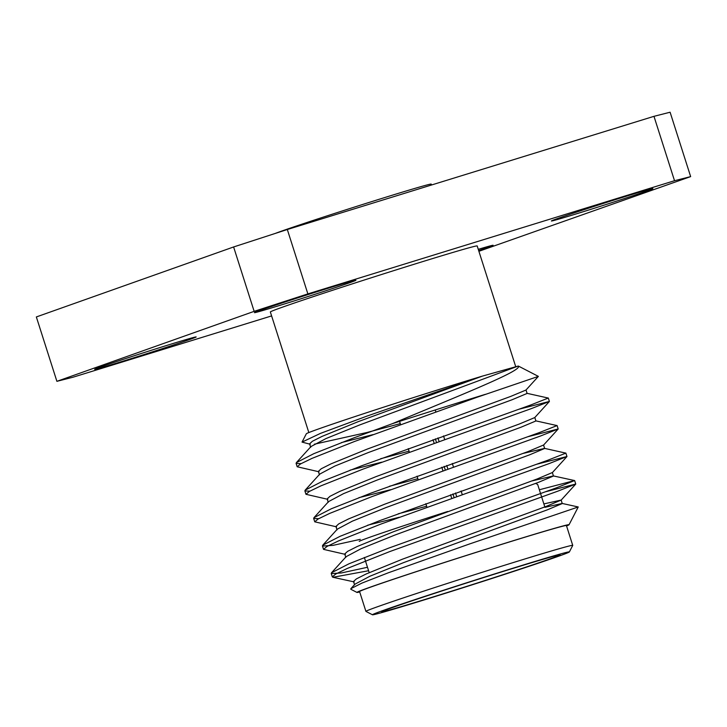 <?xml version="1.0" encoding="UTF-8"?>
<svg xmlns="http://www.w3.org/2000/svg" width="727" height="727" viewBox="0 0 727 727"><rect width="100%" height="100%" fill="white"/><g stroke="black" fill="none" stroke-linecap="round" stroke-linejoin="round"><path stroke-width="1.09" d="M319.044 471.796L297.179 466.77L300.551 463.917L311.983 458.392L354.503 441.489L476.903 397.315L538.38 376.386L518.433 366.09A111.34 1.945 -17.7 0 0 518.206 366.072L482.128 376.186A111.34 1.945 -17.7 0 0 369.071 411.927A111.34 1.945 -17.7 0 0 306.331 433.783L302.032 442.098L320.489 433.374L367.09 416.053L482.128 376.186M367.48 567.269L341.345 572.967L331.312 573.594L331.539 572.74L348.933 563.816L388.554 548.176L556.909 487.653L574.594 480.556L539.352 489.762M360.301 539.343L333.011 545.359L322.524 546.059L322.752 545.205L340.145 536.281L379.767 520.641L548.122 460.118L565.842 453.121L544.587 448.386L523.176 453.403M318.69 518.66L313.737 518.524L313.964 517.669L331.358 508.746L370.979 493.106L539.334 432.592L557.055 425.586L535.799 420.86M309.902 491.134L304.949 490.998L305.176 490.143L322.579 481.219L362.191 465.58L530.556 405.057L548.267 398.06L527.02 393.325M301.114 463.599L296.162 463.462L296.389 462.608L313.791 453.684L353.413 438.045L392.38 423.677A130.069 2.272 162.3 0 1 485.463 394.316M368.571 570.686A130.069 2.272 -17.7 0 1 368.107 570.822L332.975 577.283L332.321 576.902L335.701 574.048L347.133 568.514L389.654 551.611L557.982 491.107L575.757 484.037L545.65 491.734M345.407 554.392L323.533 549.367L326.923 546.504L338.364 540.979L380.866 524.085L549.194 463.572L566.969 456.501L536.862 464.199M336.619 526.857L314.746 521.822L318.162 518.96L329.613 513.435L372.079 496.55L540.406 436.046L558.182 428.975L528.084 436.673M327.832 499.331L305.967 494.296L309.357 491.443L320.789 485.909L363.291 469.015L531.619 408.51L549.394 401.44L519.296 409.137M566.424 525.548A108.559 1.89 162.3 0 0 462.427 556.746A108.559 1.89 162.3 0 0 359.583 591.56L365.908 611.38A108.559 1.89 -17.7 0 1 518.333 560.99A108.559 1.89 -17.7 0 1 572.749 545.368A108.559 1.89 -17.7 0 1 572.74 545.404L566.424 525.548M566.551 525.957A111.34 1.945 162.3 0 0 569.059 524.74A111.34 1.945 162.3 0 0 462.408 556.7A111.34 1.945 162.3 0 0 356.957 592.432A111.34 1.945 162.3 0 0 359.711 591.969M518.206 366.072C523.885 370.188 456.892 396.533 392.38 423.677M310.256 444.261L302.032 442.098M569.059 524.74L578.238 506.973L469.179 544.096L388.327 572.785L361.901 583.109L350.85 588.679L350.823 589.261L356.957 592.432M478.902 251.297L690.65 176.606L674.52 180.714L307.866 293.899L254.159 311.347L56.897 381.33L73.027 377.213L271.607 315.918M674.52 180.714L653.973 116.329L670.103 112.222L690.65 176.606M254.159 311.347L233.612 246.962L36.35 316.945L56.897 381.33M653.973 116.329L287.319 229.514L307.866 293.899M233.612 246.962L287.319 229.514M515.679 366.553L477.194 245.962A108.559 1.89 162.3 0 0 398.76 269.063A108.559 1.89 162.3 0 0 282.694 307.085A108.559 1.89 162.3 0 0 270.353 311.974L308.839 432.565M190.101 339.345A53.253 0.927 162.3 0 0 196.154 336.946A53.253 0.927 162.3 0 0 145.136 352.25A53.253 0.927 162.3 0 0 94.683 369.334A53.253 0.927 162.3 0 0 133.159 357.993A53.253 0.927 162.3 0 0 190.101 339.345M478.666 250.57A53.253 0.927 162.3 0 0 487.045 247.68A53.253 0.927 162.3 0 0 493.106 245.281A53.253 0.927 162.3 0 0 478.275 249.334M646.812 191.001A53.253 0.927 162.3 0 0 652.864 188.602A53.253 0.927 162.3 0 0 601.847 203.905A53.253 0.927 162.3 0 0 551.393 220.981A53.253 0.927 162.3 0 0 589.87 209.649A53.253 0.927 162.3 0 0 646.812 191.001M349.86 282.667A53.253 0.927 162.3 0 0 355.912 280.268A53.253 0.927 162.3 0 0 304.895 295.571A53.253 0.927 162.3 0 0 254.441 312.646A53.253 0.927 162.3 0 0 292.926 301.314A53.253 0.927 162.3 0 0 349.86 282.667M372.469 614.778A103.361 1.799 162.3 0 0 471.459 585.053A103.361 1.799 162.3 0 0 569.368 551.938A103.361 1.799 162.3 0 0 517.56 566.778A103.361 1.799 162.3 0 0 372.469 614.778L365.935 611.407A108.559 1.89 -17.7 0 1 365.908 611.38M549.476 559.081A93.647 1.636 162.3 0 0 560.126 554.855A93.647 1.636 162.3 0 0 470.414 581.773A93.647 1.636 162.3 0 0 381.693 611.807A93.647 1.636 162.3 0 0 449.359 591.869A93.647 1.636 162.3 0 0 549.476 559.081M354.603 584.953L353.504 581.509L356.366 578.901L366.099 574.003L402.349 559.227L545.777 506.574L561.162 500.067L543.869 503.911M345.816 557.418L344.716 553.974L347.579 551.375L357.311 546.468L393.561 531.701L536.989 479.038L552.375 472.541L553.456 476.04L538.398 482.364L394.661 535.145L361.146 548.685L346.143 556.664L331.539 572.74M426.64 506.228L398.205 513.807M337.028 529.883L335.929 526.448L338.791 523.84L348.524 518.942L384.774 504.165L528.211 451.503L543.587 445.006L544.587 448.386M417.852 478.693L389.418 486.272M328.24 502.357L327.141 498.913L330.003 496.305L339.745 491.407L375.995 476.639L519.423 423.977L534.763 417.571L549.367 401.504M409.065 451.158L380.63 458.737M319.453 474.822L318.353 471.387L321.216 468.779L330.958 463.881L367.208 449.104L510.636 396.442L525.975 390.035L538.38 376.386M400.286 423.632L366.853 432.52L314.346 444.206M518.115 366.09L359.52 425.013L325.996 438.563L311.002 446.532L310.665 447.296L309.575 443.852L312.428 441.244L322.17 436.345L358.42 421.569L482.537 376.059M350.85 588.688L354.93 584.19L369.934 576.22L403.449 562.671L547.186 509.891L562.244 503.575L561.162 500.067M578.229 506.964L562.162 503.447L544.959 507.346M574.594 480.556L553.374 475.921L531.964 480.929M399.305 517.242L367.689 525.203M322.752 545.205L337.355 529.129L352.359 521.159L385.873 507.61L529.619 454.829L544.687 448.45M390.517 489.716L358.902 497.677M313.964 517.669L328.577 501.594L343.571 493.624L377.086 480.074L520.832 427.294L535.89 420.978L534.799 417.471M381.73 462.181L350.114 470.142M305.176 490.143L319.789 474.068L334.783 466.089L368.307 452.548L512.044 399.768L527.102 393.443L526.012 389.945M372.942 434.646L341.336 442.616M359.238 541.397A93.647 1.636 -17.7 0 1 447.705 511.481M437.945 437.918L439.035 441.362M446.723 465.453L447.823 468.888M455.511 492.979L456.611 496.423M435.355 438.844L436.454 442.289M444.142 466.38L445.242 469.815M452.93 493.906L454.03 497.35M433.01 439.69L434.11 443.134M441.798 467.216L442.888 470.66M450.576 494.751L451.676 498.195M275.26 233.431A83.569 1.454 -17.7 0 1 281.494 231.15A83.569 1.454 -17.7 0 1 370.843 201.888A83.569 1.454 -17.7 0 1 431.22 184.104L431.511 185.003M296.08 463.326L297.17 466.752M304.867 490.852L305.958 494.296M313.646 518.378L314.755 521.832M322.434 545.913L323.533 549.358M331.221 573.458L332.321 576.884M548.294 398.005L549.394 401.431M557.082 425.522L558.182 428.975M565.86 453.057L566.969 456.511M574.657 480.602L575.748 484.028M569.368 551.938L572.74 545.404M311.002 446.532L296.389 462.608M332.975 577.283L354.194 581.918M575.729 484.091L561.117 500.167M566.942 456.565L552.338 472.632M558.154 429.03L543.551 445.106M364.354 557.464L369.189 572.622M537.671 484.491L544.832 506.928M535.617 483.419L537.644 484.464M399.559 421.369L400.568 424.541M408.256 448.632L409.356 452.076M417.044 476.158L418.143 479.602M425.831 503.693L426.931 507.137M435.246 409.973L435.837 411.827M443.525 435.918L444.624 439.362M452.312 463.453L453.412 466.888M461.1 490.979L462.199 494.424"/></g></svg>
